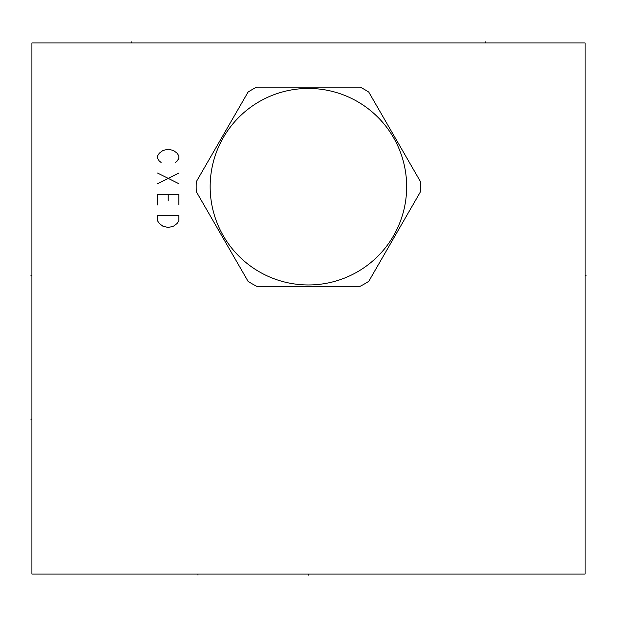<?xml version="1.0" encoding="UTF-8"?>
<svg xmlns="http://www.w3.org/2000/svg" width="617" height="617" viewBox="0 0 617 617"><rect width="100%" height="100%" fill="white"/><g stroke="black" fill="none" stroke-linecap="round" stroke-linejoin="round"><path stroke-width="0.93" d="M31.891 42.959L31.891 574.041L585.109 574.041L585.109 42.959L31.891 42.959M360.197 87.128L256.626 87.128A112.232 112.232 0 0 0 248.073 92.072L196.283 181.76A112.232 112.232 0 0 0 196.283 191.648L248.073 281.337A112.232 112.232 0 0 0 256.626 286.28L360.197 286.28A112.232 112.232 0 0 0 368.758 281.337L420.539 191.648A112.232 112.232 0 0 0 420.539 181.76L368.758 92.072A112.232 112.232 0 0 0 360.197 87.128M210.158 186.704A98.25 98.25 0 0 0 308.415 284.954A98.25 98.25 0 0 0 406.665 186.704A98.25 98.25 0 0 0 308.415 88.455A98.25 98.25 0 0 0 210.158 186.704M30.85 419.144L31.891 419.144M30.85 275.221L31.891 275.221L30.85 275.221M585.109 275.221L586.15 275.221L585.109 275.221M308.415 574.041L308.415 575.083L308.415 574.041M197.949 574.041L197.949 575.083L197.949 574.041M131.382 42.959L131.382 41.917M485.44 42.959L485.44 41.917M175.29 162.448L177.056 161.122L178.83 158.469L178.83 155.816L177.056 153.155L173.516 150.502L168.202 149.175L162.896 150.502L159.356 153.155L157.582 155.816L157.582 158.469L159.356 161.122L161.122 162.448M178.83 173.076L157.582 183.696M157.582 173.076L178.83 183.696M178.83 204.937L178.83 194.316L157.582 194.316L157.582 204.937M168.202 194.316L168.202 200.957M178.83 215.557L157.582 215.557L157.582 220.871L159.356 223.524L162.896 226.184L168.202 227.511L173.516 226.184L177.056 223.524L178.83 220.871L178.83 215.557"/></g></svg>
